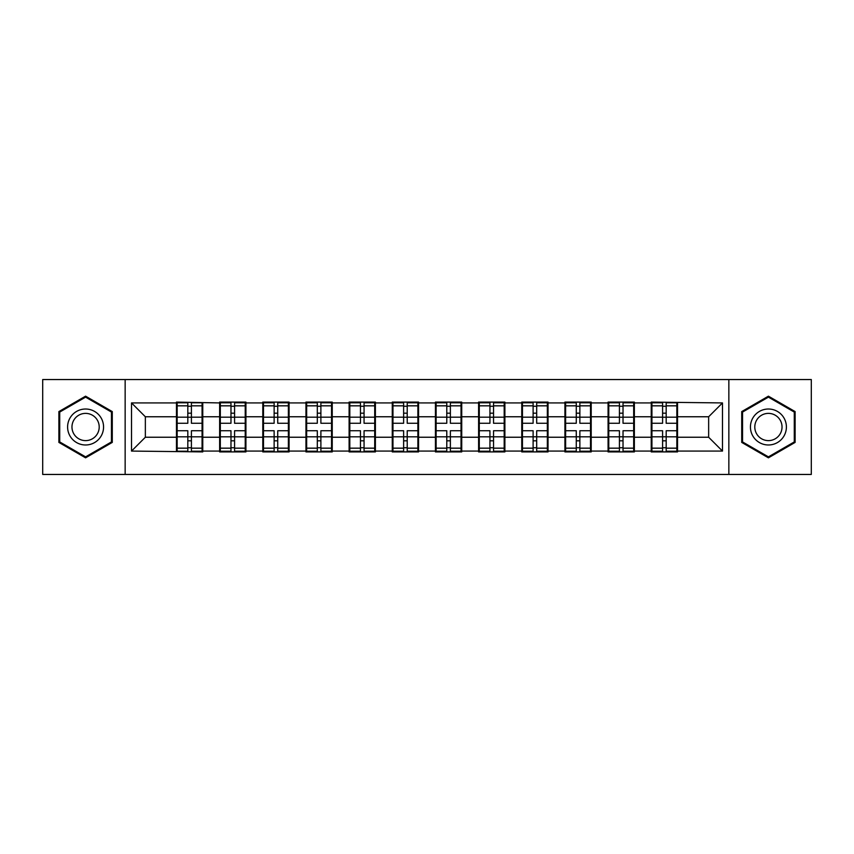 <?xml version="1.0" encoding="UTF-8"?>
<svg xmlns="http://www.w3.org/2000/svg" width="854" height="854" viewBox="0 0 854 854"><rect width="100%" height="100%" fill="white"/><g stroke="black" fill="none" stroke-linecap="round" stroke-linejoin="round"><path stroke-width="1.28" d="M728.846 474.45L811.3 474.45L811.3 379.55L728.846 379.55L728.846 474.45L125.154 474.45L125.154 379.55L42.7 379.55L42.7 474.45L125.154 474.45M677.532 424.929L676.838 424.929M651.933 424.929L651.239 424.929M651.239 429.071L651.933 429.071M676.838 429.071L677.532 429.071M634.362 424.929L633.679 424.929M608.774 424.929L608.08 424.929M608.08 429.071L608.774 429.071M633.679 429.071L634.362 429.071M591.203 424.929L590.509 424.929M565.615 424.929L564.921 424.929M564.921 429.071L565.615 429.071M590.509 429.071L591.203 429.071M548.044 424.929L547.35 424.929M522.456 424.929L521.762 424.929M521.762 429.071L522.456 429.071M547.35 429.071L548.044 429.071M504.885 424.929L504.191 424.929M479.286 424.929L478.603 424.929M478.603 429.071L479.286 429.071M504.191 429.071L504.885 429.071M461.726 424.929L461.032 424.929M436.127 424.929L435.433 424.929M435.433 429.071L436.127 429.071M461.032 429.071L461.726 429.071M418.567 424.929L417.873 424.929M392.968 424.929L392.274 424.929M392.274 429.071L392.968 429.071M417.873 429.071L418.567 429.071M375.397 424.929L374.714 424.929M349.809 424.929L349.115 424.929M349.115 429.071L349.809 429.071M374.714 429.071L375.397 429.071M332.238 424.929L331.544 424.929M306.65 424.929L305.956 424.929M305.956 429.071L306.65 429.071M331.544 429.071L332.238 429.071M289.079 424.929L288.385 424.929M263.491 424.929L262.797 424.929M262.797 429.071L263.491 429.071M288.385 429.071L289.079 429.071M245.92 424.929L245.226 424.929M220.321 424.929L219.638 424.929M219.638 429.071L220.321 429.071M245.226 429.071L245.92 429.071M728.846 379.55L125.154 379.55M708.649 437.237L708.649 416.763L677.532 416.763L677.532 437.237L708.649 437.237L722.484 451.072L722.484 402.928L651.239 402.095L651.239 416.763L634.362 416.763L634.362 437.237L651.239 437.237L651.239 416.763M722.484 451.072L677.532 451.072L677.532 451.905L651.239 451.905L651.239 451.072L634.362 451.072L634.362 451.905L608.08 451.905L608.08 451.072L591.203 451.072L591.203 451.905L564.921 451.905L564.921 451.072L548.044 451.072L548.044 451.905L521.762 451.905L521.762 451.072L504.885 451.072L504.885 451.905L478.603 451.905L478.603 451.072L461.726 451.072L461.726 451.905L435.433 451.905L435.433 451.072L418.567 451.072L418.567 451.905L392.274 451.905L392.274 451.072L375.397 451.072L375.397 451.905L349.115 451.905L349.115 451.072L332.238 451.072L332.238 451.905L305.956 451.905L305.956 451.072L289.079 451.072L289.079 451.905L262.797 451.905L262.797 451.072L245.92 451.072L245.92 451.905L219.638 451.905L219.638 451.072L202.761 451.072L202.761 451.905L131.516 451.072L131.516 402.928L176.468 402.928L176.468 416.763L145.351 416.763L145.351 437.237L176.468 437.237L176.468 416.763M651.239 402.928L634.362 402.928L634.362 402.095L608.08 402.095L608.08 402.928L591.203 402.928L591.203 402.095L564.921 402.095L564.921 402.928L548.044 402.928L548.044 402.095L521.762 402.095L521.762 402.928L504.885 402.928L504.885 402.095L478.603 402.095L478.603 402.928L461.726 402.928L461.726 402.095L435.433 402.095L435.433 402.928L418.567 402.928L418.567 402.095L392.274 402.095L392.274 402.928L375.397 402.928L375.397 402.095L349.115 402.095L349.115 402.928L332.238 402.928L332.238 402.095L305.956 402.095L305.956 402.928L289.079 402.928L289.079 402.095L262.797 402.095L262.797 402.928L245.92 402.928L245.92 402.095L219.638 402.095L219.638 402.928L176.468 402.095L176.468 402.928M651.239 437.237L651.239 451.072M634.362 437.237L634.362 451.072M634.362 402.928L634.362 416.763M591.203 437.237L608.08 437.237L608.08 416.763L591.203 416.763L591.203 451.072M608.08 437.237L608.08 451.072M608.08 402.928L608.08 416.763M591.203 402.928L591.203 416.763M548.044 437.237L564.921 437.237L564.921 416.763L548.044 416.763L548.044 451.072M564.921 437.237L564.921 451.072M564.921 402.928L564.921 416.763M548.044 402.928L548.044 416.763M504.885 437.237L521.762 437.237L521.762 416.763L504.885 416.763L504.885 451.072M521.762 437.237L521.762 451.072M521.762 402.928L521.762 416.763M504.885 402.928L504.885 416.763M461.726 437.237L478.603 437.237L478.603 416.763L461.726 416.763L461.726 451.072M478.603 437.237L478.603 451.072M478.603 402.928L478.603 416.763M461.726 402.928L461.726 416.763M418.567 437.237L435.433 437.237L435.433 416.763L418.567 416.763L418.567 451.072M435.433 437.237L435.433 451.072M435.433 402.928L435.433 416.763M418.567 402.928L418.567 416.763M375.397 437.237L392.274 437.237L392.274 416.763L375.397 416.763L375.397 451.072M392.274 437.237L392.274 451.072M392.274 402.928L392.274 416.763M375.397 402.928L375.397 416.763M332.238 437.237L349.115 437.237L349.115 416.763L332.238 416.763L332.238 451.072M349.115 437.237L349.115 451.072M349.115 402.928L349.115 416.763M332.238 402.928L332.238 416.763M289.079 437.237L305.956 437.237L305.956 416.763L289.079 416.763L289.079 451.072M305.956 437.237L305.956 451.072M305.956 402.928L305.956 416.763M289.079 402.928L289.079 416.763M245.92 437.237L262.797 437.237L262.797 416.763L245.92 416.763L245.92 451.072M262.797 437.237L262.797 451.072M262.797 402.928L262.797 416.763M245.92 402.928L245.92 416.763M202.761 437.237L219.638 437.237L219.638 416.763L202.761 416.763L202.761 451.072M219.638 437.237L219.638 451.072M219.638 402.928L219.638 416.763M202.761 402.928L202.761 416.763M202.761 424.929L202.067 424.929M177.162 424.929L176.468 424.929M176.468 429.071L177.162 429.071M202.067 429.071L202.761 429.071M176.468 437.237L176.468 451.072M145.351 437.237L131.516 451.072M131.516 402.928L145.351 416.763M677.532 437.237L677.532 451.072M677.532 402.928L677.532 416.763M722.484 402.928L708.649 416.763M85.581 396.171L58.883 411.585L58.883 442.415L85.581 457.829L112.28 442.415L112.28 411.585L85.581 396.171M741.72 442.415L768.419 457.829L795.117 442.415L795.117 411.585L768.419 396.171L741.72 411.585L741.72 442.415M202.067 430.736L202.067 451.211L191.413 451.211L191.413 430.736L202.067 430.736L202.067 402.789L191.413 402.789L191.413 405.831L202.067 405.831M177.162 417.19L187.816 417.19L187.816 402.789L177.162 402.789L177.162 430.736L187.816 430.736L187.816 451.211L177.162 451.211L177.162 448.169L187.816 448.169M187.816 413.187L191.413 413.187M191.413 406.248L187.816 406.248M187.816 417.222L191.413 417.222M187.816 417.19L187.816 423.264L177.162 423.264M177.162 405.831L187.816 405.831M187.816 436.778L191.413 436.778M187.816 447.752L191.413 447.752M187.816 440.813L191.413 440.813M177.162 430.736L177.162 448.169M191.413 448.169L202.067 448.169M191.413 405.831L191.413 423.264L202.067 423.264M245.226 430.736L245.226 451.211L234.572 451.211L234.572 430.736L245.226 430.736L245.226 402.789L234.572 402.789L234.572 405.831L245.226 405.831M220.321 417.19L230.975 417.19L230.975 402.789L220.321 402.789L220.321 430.736L230.975 430.736L230.975 451.211L220.321 451.211L220.321 448.169L230.975 448.169M230.975 413.187L234.572 413.187M234.572 406.248L230.975 406.248M230.975 417.222L234.572 417.222M230.975 417.19L230.975 423.264L220.321 423.264M220.321 405.831L230.975 405.831M230.975 436.778L234.572 436.778M230.975 447.752L234.572 447.752M230.975 440.813L234.572 440.813M220.321 430.736L220.321 448.169M234.572 448.169L245.226 448.169M234.572 405.831L234.572 423.264L245.226 423.264M288.385 430.736L288.385 451.211L277.731 451.211L277.731 430.736L288.385 430.736L288.385 402.789L277.731 402.789L277.731 405.831L288.385 405.831M263.491 417.19L274.134 417.19L274.134 402.789L263.491 402.789L263.491 430.736L274.134 430.736L274.134 451.211L263.491 451.211L263.491 448.169L274.134 448.169M274.134 413.187L277.731 413.187M277.731 406.248L274.134 406.248M274.134 417.222L277.731 417.222M274.134 417.19L274.134 423.264L263.491 423.264M263.491 405.831L274.134 405.831M274.134 436.778L277.731 436.778M274.134 447.752L277.731 447.752M274.134 440.813L277.731 440.813M263.491 430.736L263.491 448.169M277.731 448.169L288.385 448.169M277.731 405.831L277.731 423.264L288.385 423.264M331.544 430.736L331.544 451.211L320.89 451.211L320.89 430.736L331.544 430.736L331.544 402.789L320.89 402.789L320.89 405.831L331.544 405.831M306.65 417.19L317.304 417.19L317.304 402.789L306.65 402.789L306.65 430.736L317.304 430.736L317.304 451.211L306.65 451.211L306.65 448.169L317.304 448.169M317.304 413.187L320.89 413.187M320.89 406.248L317.304 406.248M317.304 417.222L320.89 417.222M317.304 417.19L317.304 423.264L306.65 423.264M306.65 405.831L317.304 405.831M317.304 436.778L320.89 436.778M317.304 447.752L320.89 447.752M317.304 440.813L320.89 440.813M306.65 430.736L306.65 448.169M320.89 448.169L331.544 448.169M320.89 405.831L320.89 423.264L331.544 423.264M374.714 430.736L374.714 451.211L364.06 451.211L364.06 430.736L374.714 430.736L374.714 402.789L364.06 402.789L364.06 405.831L374.714 405.831M349.809 417.19L360.463 417.19L360.463 402.789L349.809 402.789L349.809 430.736L360.463 430.736L360.463 451.211L349.809 451.211L349.809 448.169L360.463 448.169M360.463 413.187L364.06 413.187M364.06 406.248L360.463 406.248M360.463 417.222L364.06 417.222M360.463 417.19L360.463 423.264L349.809 423.264M349.809 405.831L360.463 405.831M360.463 436.778L364.06 436.778M360.463 447.752L364.06 447.752M360.463 440.813L364.06 440.813M349.809 430.736L349.809 448.169M364.06 448.169L374.714 448.169M364.06 405.831L364.06 423.264L374.714 423.264M417.873 430.736L417.873 451.211L407.219 451.211L407.219 430.736L417.873 430.736L417.873 402.789L407.219 402.789L407.219 405.831L417.873 405.831M392.968 417.19L403.622 417.19L403.622 402.789L392.968 402.789L392.968 430.736L403.622 430.736L403.622 451.211L392.968 451.211L392.968 448.169L403.622 448.169M403.622 413.187L407.219 413.187M407.219 406.248L403.622 406.248M403.622 417.222L407.219 417.222M403.622 417.19L403.622 423.264L392.968 423.264M392.968 405.831L403.622 405.831M403.622 436.778L407.219 436.778M403.622 447.752L407.219 447.752M403.622 440.813L407.219 440.813M392.968 430.736L392.968 448.169M407.219 448.169L417.873 448.169M407.219 405.831L407.219 423.264L417.873 423.264M101.156 418.012A17.987 17.987 0 0 0 76.593 411.425A17.987 17.987 0 0 0 70.007 435.988A17.987 17.987 0 0 0 94.58 442.575A17.987 17.987 0 0 0 101.156 418.012M97.377 420.189A13.611 13.611 0 0 0 78.781 415.204A13.611 13.611 0 0 0 73.796 433.811A13.611 13.611 0 0 0 92.392 438.796A13.611 13.611 0 0 0 97.377 420.189M85.581 456.869L59.716 441.934L59.716 412.066L85.581 397.131L111.458 412.066L111.458 441.934L85.581 456.869M783.993 418.012A17.987 17.987 0 0 0 759.419 411.425A17.987 17.987 0 0 0 752.844 435.988A17.987 17.987 0 0 0 777.407 442.575A17.987 17.987 0 0 0 783.993 418.012M780.204 420.189A13.611 13.611 0 0 0 761.608 415.204A13.611 13.611 0 0 0 756.623 433.811A13.611 13.611 0 0 0 775.218 438.796A13.611 13.611 0 0 0 780.204 420.189M768.419 456.869L742.542 441.934L742.542 412.066L768.419 397.131L794.284 412.066L794.284 441.934L768.419 456.869M461.032 430.736L461.032 451.211L450.378 451.211L450.378 430.736L461.032 430.736L461.032 402.789L450.378 402.789L450.378 405.831L461.032 405.831M436.127 417.19L446.781 417.19L446.781 402.789L436.127 402.789L436.127 430.736L446.781 430.736L446.781 451.211L436.127 451.211L436.127 448.169L446.781 448.169M446.781 413.187L450.378 413.187M450.378 406.248L446.781 406.248M446.781 417.222L450.378 417.222M446.781 417.19L446.781 423.264L436.127 423.264M436.127 405.831L446.781 405.831M446.781 436.778L450.378 436.778M446.781 447.752L450.378 447.752M446.781 440.813L450.378 440.813M436.127 430.736L436.127 448.169M450.378 448.169L461.032 448.169M450.378 405.831L450.378 423.264L461.032 423.264M504.191 430.736L504.191 451.211L493.537 451.211L493.537 430.736L504.191 430.736L504.191 402.789L493.537 402.789L493.537 405.831L504.191 405.831M479.286 417.19L489.94 417.19L489.94 402.789L479.286 402.789L479.286 430.736L489.94 430.736L489.94 451.211L479.286 451.211L479.286 448.169L489.94 448.169M489.94 413.187L493.537 413.187M493.537 406.248L489.94 406.248M489.94 417.222L493.537 417.222M489.94 417.19L489.94 423.264L479.286 423.264M479.286 405.831L489.94 405.831M489.94 436.778L493.537 436.778M489.94 447.752L493.537 447.752M489.94 440.813L493.537 440.813M479.286 430.736L479.286 448.169M493.537 448.169L504.191 448.169M493.537 405.831L493.537 423.264L504.191 423.264M547.35 430.736L547.35 451.211L536.696 451.211L536.696 430.736L547.35 430.736L547.35 402.789L536.696 402.789L536.696 405.831L547.35 405.831M522.456 417.19L533.109 417.19L533.109 402.789L522.456 402.789L522.456 430.736L533.109 430.736L533.109 451.211L522.456 451.211L522.456 448.169L533.109 448.169M533.109 413.187L536.696 413.187M536.696 406.248L533.109 406.248M533.109 417.222L536.696 417.222M533.109 417.19L533.109 423.264L522.456 423.264M522.456 405.831L533.109 405.831M533.109 436.778L536.696 436.778M533.109 447.752L536.696 447.752M533.109 440.813L536.696 440.813M522.456 430.736L522.456 448.169M536.696 448.169L547.35 448.169M536.696 405.831L536.696 423.264L547.35 423.264M590.509 430.736L590.509 451.211L579.866 451.211L579.866 430.736L590.509 430.736L590.509 402.789L579.866 402.789L579.866 405.831L590.509 405.831M565.615 417.19L576.269 417.19L576.269 402.789L565.615 402.789L565.615 430.736L576.269 430.736L576.269 451.211L565.615 451.211L565.615 448.169L576.269 448.169M576.269 413.187L579.866 413.187M579.866 406.248L576.269 406.248M576.269 417.222L579.866 417.222M576.269 417.19L576.269 423.264L565.615 423.264M565.615 405.831L576.269 405.831M576.269 436.778L579.866 436.778M576.269 447.752L579.866 447.752M576.269 440.813L579.866 440.813M565.615 430.736L565.615 448.169M579.866 448.169L590.509 448.169M579.866 405.831L579.866 423.264L590.509 423.264M633.679 430.736L633.679 451.211L623.025 451.211L623.025 430.736L633.679 430.736L633.679 402.789L623.025 402.789L623.025 405.831L633.679 405.831M608.774 417.19L619.428 417.19L619.428 402.789L608.774 402.789L608.774 430.736L619.428 430.736L619.428 451.211L608.774 451.211L608.774 448.169L619.428 448.169M619.428 413.187L623.025 413.187M623.025 406.248L619.428 406.248M619.428 417.222L623.025 417.222M619.428 417.19L619.428 423.264L608.774 423.264M608.774 405.831L619.428 405.831M619.428 436.778L623.025 436.778M619.428 447.752L623.025 447.752M619.428 440.813L623.025 440.813M608.774 430.736L608.774 448.169M623.025 448.169L633.679 448.169M623.025 405.831L623.025 423.264L633.679 423.264M676.838 430.736L676.838 451.211L666.184 451.211L666.184 430.736L676.838 430.736L676.838 402.789L666.184 402.789L666.184 405.831L676.838 405.831M651.933 417.19L662.587 417.19L662.587 402.789L651.933 402.789L651.933 430.736L662.587 430.736L662.587 451.211L651.933 451.211L651.933 448.169L662.587 448.169M662.587 413.187L666.184 413.187M666.184 406.248L662.587 406.248M662.587 417.222L666.184 417.222M662.587 417.19L662.587 423.264L651.933 423.264M651.933 405.831L662.587 405.831M662.587 436.778L666.184 436.778M662.587 447.752L666.184 447.752M662.587 440.813L666.184 440.813M651.933 430.736L651.933 448.169M666.184 448.169L676.838 448.169M666.184 405.831L666.184 423.264L676.838 423.264M177.162 436.81L187.816 436.81M191.413 436.81L202.067 436.81M191.413 417.19L202.067 417.19M220.321 436.81L230.975 436.81M234.572 436.81L245.226 436.81M234.572 417.19L245.226 417.19M263.491 436.81L274.134 436.81M277.731 436.81L288.385 436.81M277.731 417.19L288.385 417.19M306.65 436.81L317.304 436.81M320.89 436.81L331.544 436.81M320.89 417.19L331.544 417.19M349.809 436.81L360.463 436.81M364.06 436.81L374.714 436.81M364.06 417.19L374.714 417.19M392.968 436.81L403.622 436.81M407.219 436.81L417.873 436.81M407.219 417.19L417.873 417.19M436.127 436.81L446.781 436.81M450.378 436.81L461.032 436.81M450.378 417.19L461.032 417.19M479.286 436.81L489.94 436.81M493.537 436.81L504.191 436.81M493.537 417.19L504.191 417.19M522.456 436.81L533.109 436.81M536.696 436.81L547.35 436.81M536.696 417.19L547.35 417.19M565.615 436.81L576.269 436.81M579.866 436.81L590.509 436.81M579.866 417.19L590.509 417.19M608.774 436.81L619.428 436.81M623.025 436.81L633.679 436.81M623.025 417.19L633.679 417.19M651.933 436.81L662.587 436.81M666.184 436.81L676.838 436.81M666.184 417.19L676.838 417.19"/></g></svg>
